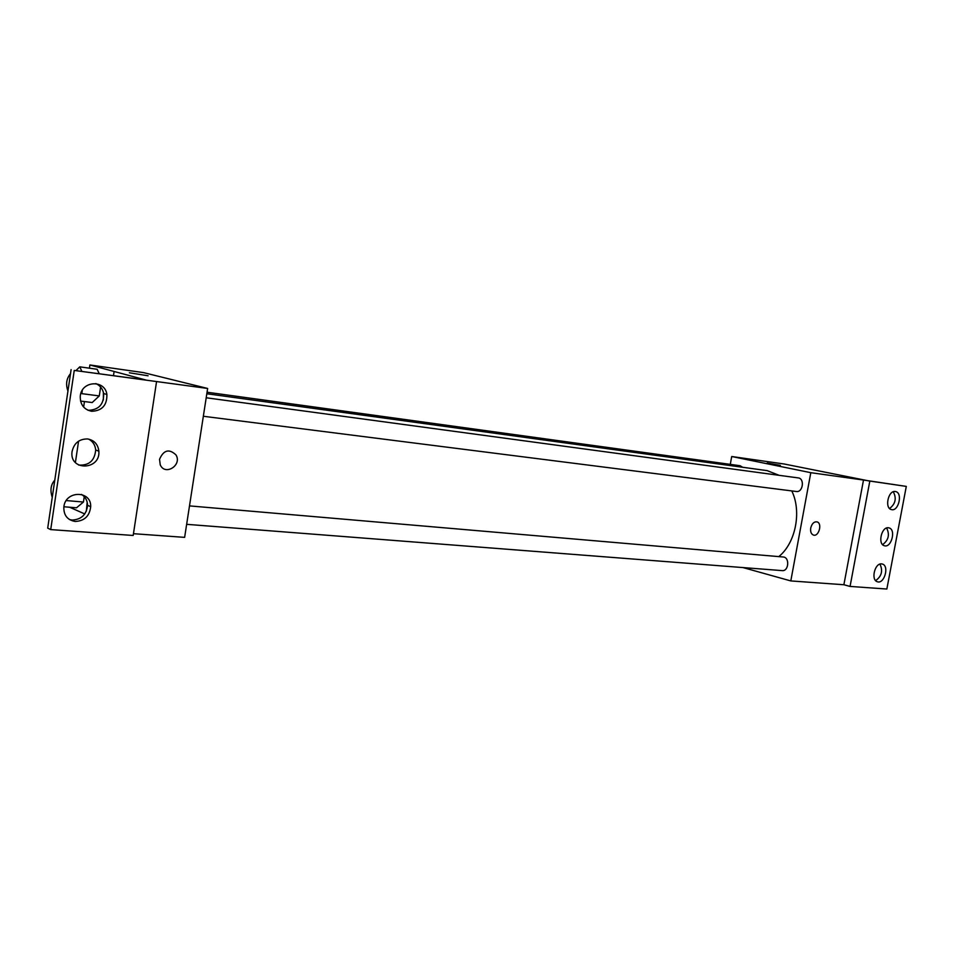 <?xml version="1.0" encoding="UTF-8"?>
<svg xmlns="http://www.w3.org/2000/svg" width="954" height="954" viewBox="0 0 954 954"><rect width="100%" height="100%" fill="white"/><g stroke="black" fill="none" stroke-linecap="round" stroke-linejoin="round"><path stroke-width="1.43" d="M730.287 464.371L731.706 456.513L784.188 464.002L868.987 480.935L906.3 486.397L863.501 480.041L843.885 584.742L850.062 586.424L869.786 481.305M906.3 486.397L886.85 589.035L850.062 586.424M731.706 456.513L810.805 472.683L790.806 580.926L843.885 584.742M790.806 580.926L743.035 567.582M186.65 524.33L782.185 570.623C788.791 571.47 789.876 557.219 783.222 556.993L189.5 505.894M795.994 491.441L796.351 491.501C802.958 492.681 804.89 478.455 798.2 477.906L206.195 397.77M742.689 467.281L740.113 465.731L207.054 392.225M779.096 475.319L767.171 470.632L206.815 393.752M778.762 556.611C795.564 543.315 801.92 511.571 791.784 490.916M810.733 527.991C811.926 523.567 814.012 521.528 817.006 521.874C822.622 523.257 818.782 537.138 813.368 535.039C811.127 534.013 810.256 531.664 810.733 527.991C811.926 523.567 814.012 521.528 817.006 521.874L817.006 521.874C822.622 523.257 818.782 537.138 813.368 535.039M810.805 472.683L863.501 480.041M780.36 465.373L767.159 463.06M881.603 563.897C874.854 562.824 870.68 579.877 877.251 581.702C884.143 584.635 889.617 566.02 882.438 564.064L881.603 563.897M895.281 491.525C888.269 490.094 884.346 508.22 891.382 509.567C898.513 511.893 903.021 492.92 895.651 491.584L895.281 491.525M888.436 527.777C881.556 526.525 877.501 544.102 884.298 545.7C891.322 548.335 896.319 529.542 889.033 527.896L888.436 527.777M875.641 580.616C881.663 576.299 883.094 570.79 879.946 564.1M889.581 508.518C895.496 503.927 896.736 498.346 893.302 491.775M882.605 544.627C888.568 540.179 889.903 534.634 886.612 528.003M89.414 368.196L89.891 364.965L143.482 372.609L207.638 388.457L184.635 537.364L133.465 533.691M159.533 459.327C163.623 449.978 169.096 448.511 175.965 454.915C182.417 465.182 165.006 476.213 160.236 464.789L159.533 459.327M89.891 364.965L145.95 380.038L74.245 370.426L207.638 388.457M71.109 369.592L47.7 528.146L50.717 529.601L133.19 535.468L156.516 381.898M84.763 513.956L69.63 507.23M97.153 369.281L99.121 373.503L97.153 369.281L79.778 366.837L81.71 371.07M99.276 395.922L100.599 387.038L99.276 395.922L92.204 402.54L99.276 395.922L81.805 393.656L82.318 390.234M76.535 507.79L83.451 502.019L84.25 496.64L83.451 502.019L76.535 507.79L63.87 506.765M75.402 462.535L78.574 441.165M83.642 407.072L84.453 401.562M148.073 375.781L129.386 372.787M160.236 464.789C164.994 476.213 182.405 465.182 175.965 454.903C169.096 448.511 163.623 449.978 159.521 459.327M74.245 370.426L50.717 529.601M87.541 438.947C79.11 438.923 73.935 443.205 72.027 451.791C69.356 471.312 100.599 470.286 98.858 451.17C97.988 444.254 94.219 440.176 87.541 438.947M91.656 411.293C102.066 410.828 107.146 405.223 106.884 394.467C104.952 379.203 81.126 380.753 80.255 396.435C80.196 404.651 83.988 409.6 91.656 411.293M75.247 521.468C84.465 520.967 89.604 516.042 90.702 506.669C91.405 490.237 65.289 490.32 63.846 507.003C63.608 515.267 67.412 520.085 75.247 521.468M114.039 371.893L113.502 375.506M78.598 465.039C88.972 465.731 94.673 460.722 95.686 450.026C95.233 445.077 92.908 441.44 88.698 439.126M87.863 410.208L88.483 410.303C98.87 409.85 103.938 404.269 103.676 393.549C102.698 388.838 100.087 385.511 95.841 383.568M69.451 519.548L72.158 520.049C81.352 519.56 86.48 514.647 87.565 505.322C87.41 500.54 85.395 496.903 81.519 494.41M66.255 500.576L83.451 502.019M54.783 480.172C50.789 484.549 49.942 490.261 52.243 497.332M76.26 370.307L79.778 366.837M80.541 401.062L92.204 402.54M70.501 373.682C66.41 378.547 65.564 384.331 67.937 391.033M87.196 502.233L86.337 511.177M103.378 392.273L103.342 400.06M203.345 416.266L796.351 491.501M87.565 505.322L90.702 506.669M103.676 393.549L106.884 394.467M95.686 450.026L98.858 451.17"/></g></svg>
